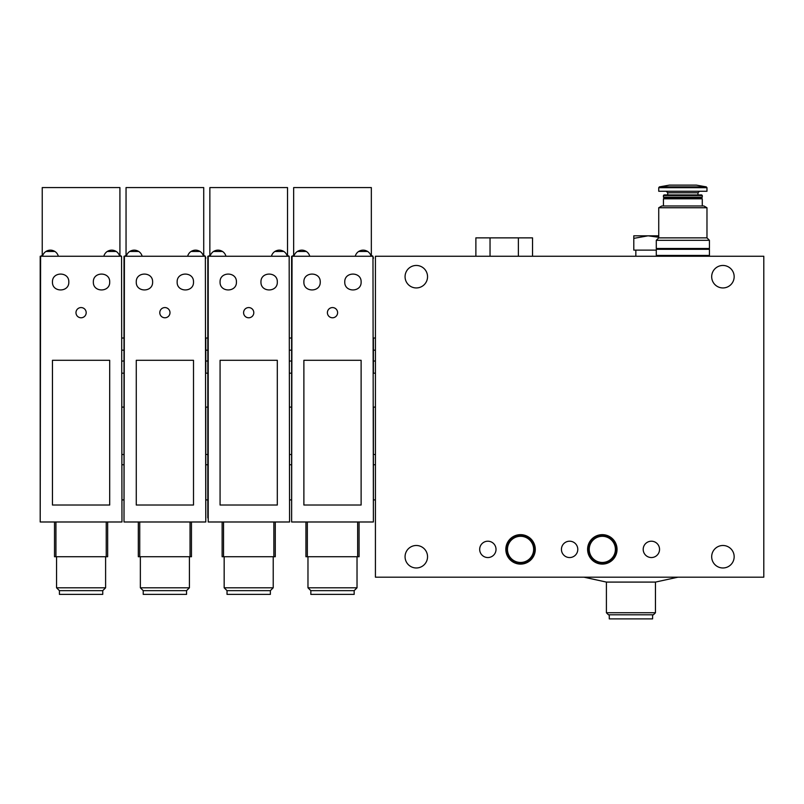 <?xml version="1.0" encoding="UTF-8"?>
<svg xmlns="http://www.w3.org/2000/svg" width="804" height="804" viewBox="0 0 804 804"><rect width="100%" height="100%" fill="white"/><g stroke="black" fill="none" stroke-linecap="round" stroke-linejoin="round"><path stroke-width="1.21" d="M375.428 256.255L763.8 256.255L763.8 577.182L375.428 577.182L375.428 256.255M375.428 463.174L375.428 404.251M375.428 361.117L375.428 338.022L373.388 338.022L373.388 373.177L375.428 373.177L375.428 361.117M722.917 287.943A11.246 11.246 0 0 1 711.681 276.697A11.246 11.246 0 0 1 722.917 265.461A11.246 11.246 0 0 1 734.163 276.697A11.246 11.246 0 0 1 722.917 287.943M416.311 287.943A11.246 11.246 0 0 1 405.065 276.697A11.246 11.246 0 0 1 416.311 265.461A11.246 11.246 0 0 1 427.547 276.697A11.246 11.246 0 0 1 416.311 287.943M479.676 549.373A8.181 8.181 0 0 0 491.937 556.458A8.181 8.181 0 0 0 491.937 542.298A8.181 8.181 0 0 0 479.676 549.373M561.433 549.373A8.181 8.181 0 0 0 573.704 556.458A8.181 8.181 0 0 0 573.704 542.298A8.181 8.181 0 0 0 561.433 549.373M643.2 549.373A8.181 8.181 0 0 0 655.461 556.458A8.181 8.181 0 0 0 655.461 542.298A8.181 8.181 0 0 0 643.2 549.373M505.837 549.373A14.713 14.713 0 0 0 527.916 562.127A14.713 14.713 0 0 0 527.916 536.63A14.713 14.713 0 0 0 505.837 549.373A14.713 14.713 0 0 0 527.916 562.127A14.713 14.713 0 0 0 527.916 536.63A14.713 14.713 0 0 0 505.837 549.373M587.603 549.373A14.713 14.713 0 0 0 609.673 562.127A14.713 14.713 0 0 0 609.673 536.63A14.713 14.713 0 0 0 587.603 549.373A14.713 14.713 0 0 0 609.673 562.127A14.713 14.713 0 0 0 609.673 536.63A14.713 14.713 0 0 0 587.603 549.373M711.681 556.74A11.246 11.246 0 0 0 722.917 567.976A11.246 11.246 0 0 0 734.163 556.74A11.246 11.246 0 0 0 722.917 545.494A11.246 11.246 0 0 0 711.681 556.74M405.065 556.74A11.246 11.246 0 0 0 416.311 567.976A11.246 11.246 0 0 0 427.547 556.74A11.246 11.246 0 0 0 416.311 545.494A11.246 11.246 0 0 0 405.065 556.74M630.939 582.086L606.407 582.086L606.407 612.738L655.461 612.738L655.461 582.086L630.939 582.086M655.461 612.738L653.421 614.789L608.447 614.789L606.407 612.738M652.607 614.789L652.607 618.879L609.271 618.879L609.271 614.789M588.005 549.373A14.311 14.311 0 0 0 609.472 561.765A14.311 14.311 0 0 0 609.472 536.982A14.311 14.311 0 0 0 588.005 549.373M506.249 549.373A14.311 14.311 0 0 0 527.705 561.765A14.311 14.311 0 0 0 527.705 536.982A14.311 14.311 0 0 0 506.249 549.373M518.369 256.255L518.369 237.863L532.529 237.863L532.529 256.255M518.369 237.863L475.878 237.863L475.878 256.255M490.038 237.863L490.038 256.255M361.117 360.303L303.882 360.303L303.882 505.023L361.117 505.023L361.117 360.303M373.388 517.897L372.976 256.255L291.621 256.255L291.621 521.987L292.033 256.255M372.976 521.987L292.033 521.987M344.765 282.013C344.373 292.606 361.569 292.545 361.117 282.013C361.579 271.491 344.373 271.41 344.765 282.013C344.373 271.43 361.569 271.481 361.117 282.013C361.579 292.535 344.373 292.616 344.765 282.013M373.388 521.987L372.976 256.255M373.388 464.752L375.428 464.752L375.428 499.907L373.388 499.907L373.388 456.33M293.922 256.255A8.181 8.181 0 0 1 297.339 251.471C300.344 249.692 303.339 249.692 306.344 251.471A8.181 8.181 0 0 1 309.761 256.255M297.339 251.471L306.344 251.471M355.247 256.255A8.181 8.181 0 0 1 358.664 251.471C361.659 249.692 364.664 249.692 367.659 251.471A8.181 8.181 0 0 1 371.076 256.255M358.664 251.471L367.659 251.471M373.388 258.305L373.388 257.692M375.428 454.531L373.388 454.531L373.388 407.105L375.428 407.105M371.337 256.255L371.337 187.573L293.661 187.573L293.661 256.255M354.172 590.649L354.172 594.387L310.836 594.387L310.836 590.649L307.972 587.794L357.026 587.794L354.172 590.649L310.836 590.649M359.076 556.74L359.076 521.987L359.076 556.74L305.932 556.74L305.932 521.987M293.661 255.642A2.04 2.04 0 0 0 292.194 256.265M372.805 256.265A2.04 2.04 0 0 0 371.337 255.642M337.61 312.676A5.105 5.105 0 0 1 329.952 317.098A5.105 5.105 0 0 1 329.952 308.254A5.105 5.105 0 0 1 337.61 312.676M303.882 282.013C303.43 271.481 320.625 271.42 320.233 282.013C320.645 292.586 303.44 292.555 303.882 282.013M277.31 360.303L220.075 360.303L220.075 505.023L277.31 505.023L277.31 360.303M289.169 256.255L289.581 521.987L289.169 256.255L207.814 256.255L207.814 517.897M289.169 521.987L208.226 521.987L208.226 256.255M260.958 282.013C260.566 292.606 277.762 292.545 277.31 282.013C277.772 271.491 260.566 271.41 260.958 282.013C260.566 271.43 277.762 271.481 277.31 282.013C277.772 292.535 260.566 292.616 260.958 282.013M210.115 256.255A8.181 8.181 0 0 1 213.532 251.471C216.537 249.692 219.532 249.692 222.537 251.471A8.181 8.181 0 0 1 225.954 256.255M213.532 251.471L222.537 251.471M271.44 256.255A8.181 8.181 0 0 1 274.857 251.471C277.852 249.692 280.857 249.692 283.852 251.471A8.181 8.181 0 0 1 287.269 256.255M274.857 251.471L283.852 251.471M207.814 464.752L205.774 464.752L205.774 499.907L207.814 499.907L207.814 404.653M207.814 257.692L207.814 258.305M207.814 361.117L207.814 338.022L205.774 338.022L205.774 373.177L207.814 373.177L207.814 361.117M287.531 256.255L287.531 187.573L209.854 187.573L209.854 256.255M270.365 590.649L270.365 594.387L227.029 594.387L227.029 590.649L224.165 587.794L273.219 587.794L270.365 590.649L227.029 590.649M275.269 521.987L275.269 556.74L222.125 556.74L222.125 521.987M209.854 255.642A2.04 2.04 0 0 0 208.387 256.265M288.998 256.265A2.04 2.04 0 0 0 287.531 255.642M253.803 312.676A5.105 5.105 0 0 1 246.145 317.098A5.105 5.105 0 0 1 246.145 308.254A5.105 5.105 0 0 1 253.803 312.676M220.075 282.013C219.633 271.481 236.818 271.42 236.426 282.013C236.838 292.586 219.633 292.555 220.075 282.013M193.503 360.303L136.268 360.303L136.268 505.023L193.503 505.023L193.503 360.303M205.774 517.897L205.362 256.255L124.007 256.255L124.007 521.987L124.419 256.255M205.362 521.987L124.419 521.987M177.151 282.013C176.759 292.606 193.955 292.545 193.503 282.013C193.965 271.491 176.759 271.41 177.151 282.013C176.759 271.43 193.955 271.481 193.503 282.013C193.965 292.535 176.759 292.616 177.151 282.013M205.774 521.987L205.362 256.255M205.774 464.752L205.774 456.33M126.308 256.255A8.181 8.181 0 0 1 129.725 251.471C132.73 249.692 135.725 249.692 138.73 251.471A8.181 8.181 0 0 1 142.147 256.255M129.725 251.471L138.73 251.471M187.633 256.255A8.181 8.181 0 0 1 191.05 251.471C194.045 249.692 197.05 249.692 200.045 251.471A8.181 8.181 0 0 1 203.462 256.255M191.05 251.471L200.045 251.471M205.774 258.305L205.774 257.692M207.814 454.531L205.774 454.531L205.774 407.105L207.814 407.105M203.724 256.255L203.724 187.573L126.047 187.573L126.047 256.255M186.558 590.649L186.558 594.387L143.223 594.387L143.223 590.649L140.358 587.794L189.412 587.794L186.558 590.649L143.223 590.649M191.463 521.987L191.463 556.74L138.318 556.74L138.318 521.987M126.047 255.642A2.04 2.04 0 0 0 124.58 256.265M205.191 256.265A2.04 2.04 0 0 0 203.724 255.642M169.996 312.676A5.105 5.105 0 0 1 162.338 317.098A5.105 5.105 0 0 1 162.338 308.254A5.105 5.105 0 0 1 169.996 312.676M136.268 282.013C135.826 271.481 153.011 271.42 152.619 282.013C153.031 292.586 135.826 292.555 136.268 282.013M109.696 360.303L52.461 360.303L52.461 505.023L109.696 505.023L109.696 360.303M121.555 256.255L121.967 521.987L121.555 256.255L40.2 256.255L40.2 521.987L40.612 256.255M121.555 521.987L40.612 521.987M93.344 282.013C92.952 292.606 110.148 292.545 109.696 282.013C110.158 271.491 92.952 271.41 93.344 282.013C92.952 271.43 110.148 271.481 109.696 282.013C110.158 292.535 92.952 292.616 93.344 282.013M42.501 256.255A8.181 8.181 0 0 1 45.918 251.471C48.923 249.692 51.918 249.692 54.923 251.471A8.181 8.181 0 0 1 58.34 256.255M45.918 251.471L54.923 251.471M103.827 256.255A8.181 8.181 0 0 1 107.244 251.471C110.238 249.692 113.243 249.692 116.238 251.471A8.181 8.181 0 0 1 119.655 256.255M107.244 251.471L116.238 251.471M119.917 256.255L119.917 187.573L42.24 187.573L42.24 256.255M102.751 590.649L102.751 594.387L59.416 594.387L59.416 590.649L56.551 587.794L105.605 587.794L102.751 590.649L59.416 590.649M107.656 521.987L107.656 556.74L54.511 556.74L54.511 521.987M42.24 255.642A2.04 2.04 0 0 0 40.773 256.265M121.384 256.265A2.04 2.04 0 0 0 119.917 255.642M86.189 312.676A5.105 5.105 0 0 1 78.531 317.098A5.105 5.105 0 0 1 78.531 308.254A5.105 5.105 0 0 1 86.189 312.676M52.461 282.013C52.019 271.481 69.204 271.42 68.812 282.013C69.224 292.586 52.019 292.555 52.461 282.013M658.737 207.744L706.977 207.744L706.977 237.863L658.737 237.863L658.737 207.744L661.803 205.975L703.912 205.975L706.977 207.744M663.441 205.975L663.441 198.819L702.274 198.819L702.274 205.975M663.441 198.819L664.255 198.005L701.46 198.005L702.274 198.819M663.441 197.181L702.274 197.181L702.274 195.513L663.441 195.513L663.441 197.181L664.255 198.005M701.46 198.005L702.274 197.181M663.441 195.513L664.014 194.94L701.691 194.94L702.274 195.513M697.983 194.94L697.983 192.789L699.51 191.262M706.977 187.684L658.737 187.684L658.737 191.262L706.977 191.262L706.977 187.684L706.304 186.88L696.344 185.121L669.36 185.121L659.411 186.88L706.304 186.88M706.977 237.863L709.429 240.316L656.285 240.316L658.737 237.863M656.285 240.316L656.285 248.486L709.429 248.486L709.429 240.316M708.203 256.255L708.203 255.441M656.285 255.441L709.429 255.441L709.429 249.31L656.285 249.31L656.285 255.441M708.203 249.31L708.203 248.486M633.793 238.376L633.793 235.813L648.104 235.813L633.793 238.376L633.793 250.124L656.285 250.124M658.737 235.813L647.331 235.813M635.843 250.124L635.843 256.255M658.737 237.27L648.104 235.813M589.242 549.373A13.085 13.085 0 0 0 608.859 560.71A13.085 13.085 0 0 0 608.859 538.047A13.085 13.085 0 0 0 589.242 549.373M507.475 549.373A13.085 13.085 0 0 0 527.092 560.71A13.085 13.085 0 0 0 527.092 538.047A13.085 13.085 0 0 0 507.475 549.373M307.339 556.74L307.339 521.987M357.659 556.74L357.659 521.987M223.542 556.74L223.542 521.987M273.852 556.74L273.852 521.987M139.735 556.74L139.735 521.987M190.045 556.74L190.045 521.987M55.928 556.74L55.928 521.987M106.239 556.74L106.239 521.987M667.732 194.94L667.732 192.789L697.983 192.789M583.925 577.182L606.407 582.086M677.953 577.182L655.461 582.086M375.428 350.263L373.388 350.082M375.428 360.936L373.388 361.117M307.972 556.74L307.972 587.794M357.026 556.74L357.026 587.794M291.621 407.105L289.581 407.105M291.621 454.531L289.581 454.531M291.621 350.263L289.581 350.082M291.621 360.936L289.581 361.117M291.621 464.752L289.581 464.752M291.621 499.907L289.581 499.907M291.621 338.022L289.581 338.022M291.621 373.177L289.581 373.177M224.165 556.74L224.165 587.794M273.219 556.74L273.219 587.794M207.814 350.263L205.774 350.082M207.814 360.936L205.774 361.117M140.358 556.74L140.358 587.794M189.412 556.74L189.412 587.794M124.007 407.105L121.967 407.105M124.007 454.531L121.967 454.531M124.007 350.263L121.967 350.082M124.007 360.936L121.967 361.117M124.007 464.752L121.967 464.752M124.007 499.907L121.967 499.907M124.007 338.022L121.967 338.022M124.007 373.177L121.967 373.177M56.551 556.74L56.551 587.794M105.605 556.74L105.605 587.794M667.732 192.789L666.194 191.262M658.737 187.684L659.411 186.88M657.511 256.255L657.511 255.441M657.511 249.31L657.511 248.486"/></g></svg>
